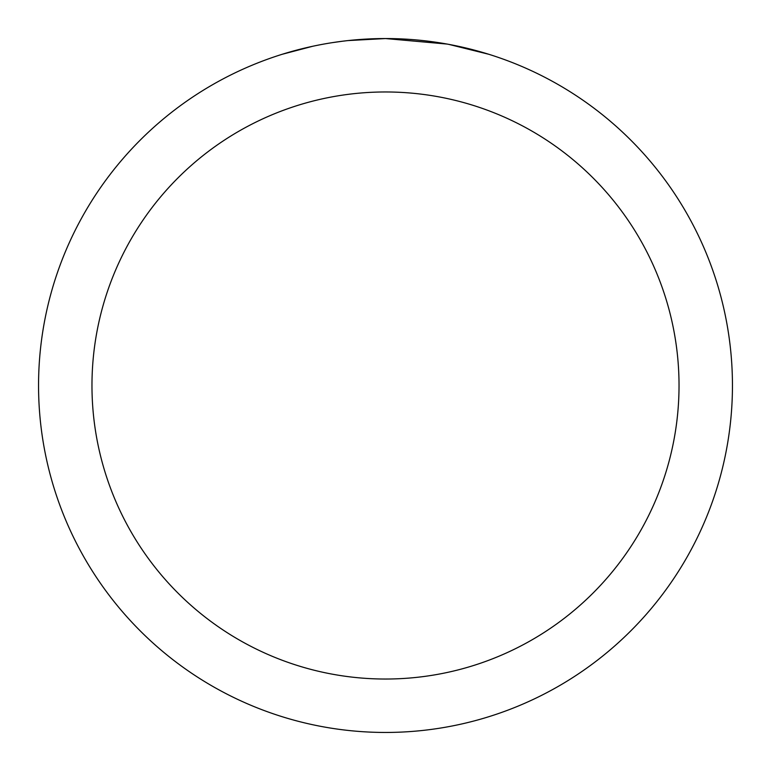 <?xml version="1.0" encoding="UTF-8"?>
<svg xmlns="http://www.w3.org/2000/svg" width="771" height="771" viewBox="0 0 771 771"><rect width="100%" height="100%" fill="white"/><g stroke="black" fill="none" stroke-linecap="round" stroke-linejoin="round"><path stroke-width="1.16" d="M392.42 38.617L397.248 38.752M428.223 41.191L429.688 41.374M447.132 44.072L385.5 38.55A346.95 346.95 0 0 1 732.45 385.5A346.95 346.95 0 0 1 385.5 732.45A346.95 346.95 0 0 1 38.55 385.5A346.95 346.95 0 0 1 385.5 38.55L348 40.584M448.77 44.371L488.573 54.221M385.5 91.971A293.529 293.529 0 0 1 679.029 385.5A293.529 293.529 0 0 1 385.5 679.029A293.529 293.529 0 0 1 91.971 385.5A293.529 293.529 0 0 1 385.5 91.971M346.372 40.767L342.141 41.268M282.437 54.221L312.669 46.279M333.631 42.453L340.011 41.547M332.455 42.627L342.141 41.277M360.067 39.485L361.985 39.35"/></g></svg>
